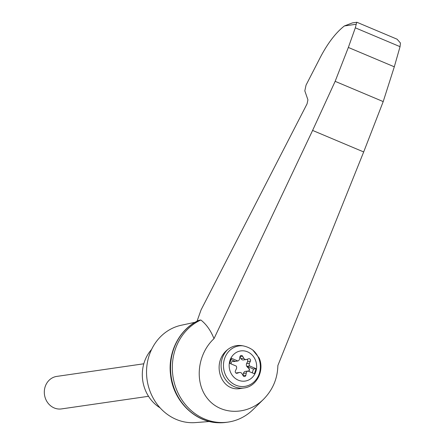 <?xml version="1.0" encoding="UTF-8"?>
<svg xmlns="http://www.w3.org/2000/svg" width="445" height="445" viewBox="0 0 445 445"><rect width="100%" height="100%" fill="white"/><g stroke="black" fill="none" stroke-linecap="round" stroke-linejoin="round"><path stroke-width="0.67" d="M214.006 338.645C197.18 354.242 194.215 382.6 207.709 398.826C220.954 415.296 247.264 415.497 263.557 399.254C272.779 389.826 277.546 378.589 277.864 365.551L363.682 151.951L383.206 101.588L335.146 81.34L312.601 130.429L214.006 338.645C210.735 330.502 206.341 324.283 200.834 319.988A53.383 48.054 81.7 0 0 174.334 382.961A53.383 48.054 81.7 0 0 228.157 422.088A53.383 48.054 81.7 0 0 253.094 409.539L263.557 399.254M197.035 321.223L201.101 309.826L307.072 103.835L307.923 99.83L304.814 90.863L306.038 85.145L318.804 60.325C326.647 44.628 335.174 33.169 344.38 25.955L352.518 22.867L356.923 22.272L397.096 39.199L400.45 43.026L400.044 46.669L355.316 27.824L348.352 47.448L335.146 81.34M199.037 320.25A53.383 48.054 81.7 0 0 171.536 378.784A53.383 48.054 81.7 0 0 218.172 422.75C194.482 422.172 173.111 400.444 170.58 374.935C167.576 352.273 179.569 328.866 198.932 320.294L200.834 319.988M356.757 22.25L355.316 27.824M229.932 360.539A15.241 13.723 -98.3 0 1 250.997 353.975A15.241 13.723 -98.3 0 1 254.763 374.106A15.241 13.723 -98.3 0 1 237.118 379.602A15.241 13.723 -98.3 0 1 229.932 360.539M249.456 363.153A2.737 2.464 81.7 0 0 249.595 365.929L256.081 368.66L254.445 373.761L247.96 371.024A2.737 2.464 81.7 0 0 246.28 373.038L245.868 375.285A1.641 1.48 81.7 0 1 243.17 375.752L242.041 373.778A2.737 2.464 81.7 0 0 239.176 372.571L237.196 373.238A1.641 1.48 81.7 0 1 235.405 370.874L236.367 368.855A2.737 2.464 81.7 0 0 236.223 366.079L229.737 363.348L231.378 358.247L237.858 360.984A2.737 2.464 81.7 0 0 239.538 358.97L239.95 356.723A1.641 1.48 81.7 0 1 242.653 356.256L243.777 358.231A2.737 2.464 81.7 0 0 246.647 359.438L248.621 358.77A1.641 1.48 81.7 0 1 250.413 361.134L249.456 363.153L246.625 363.559A2.737 2.464 81.7 0 0 247.186 366.88L247.42 366.847A2.737 2.464 81.7 0 1 247.003 366.302L249.595 365.929M246.085 371.297L245.99 371.302A2.737 2.464 81.7 0 0 245.362 371.403L247.96 371.024M252.754 350.015L259.196 358.019C264.686 370.551 256.643 386.622 244.01 387.973A21.9 19.713 -98.3 0 1 223.028 375.118A21.9 19.713 -98.3 0 1 227.673 349.592C232.284 346.01 237.313 344.747 242.77 345.81A29.531 27.262 -61.9 0 1 252.754 350.015A20.442 18.401 -98.3 0 1 252.51 383.184A20.442 18.401 -98.3 0 1 224.197 371.252A20.442 18.401 -98.3 0 1 242.77 345.81M195.133 322.269L181.276 325.245A49.278 44.361 81.7 0 0 147.1 379.902A49.278 44.361 81.7 0 0 195.399 422.594L209.528 421.51M383.206 101.588L394.303 66.811L348.352 47.448M394.303 66.811L400.044 46.669M218.172 422.75A53.383 48.054 81.7 0 0 226.366 422.344L228.157 422.088M151.606 349.425A36.957 33.269 81.7 0 0 160.078 407.843M148.524 396.295L61.482 408.916A16.426 14.785 -98.3 0 1 45.145 386.772A16.426 14.785 -98.3 0 1 56.771 376.409L143.807 363.782M243.059 375.563L243.448 373.444L246.28 373.038M245.595 371.341A2.737 2.464 81.7 0 0 243.448 373.444M248.338 371.186A1.641 1.48 81.7 0 0 248.749 368.46L247.186 366.88M246.625 363.559L247.581 361.546A1.641 1.48 81.7 0 0 246.969 359.332M239.927 356.851L240.945 358.642A2.737 2.464 81.7 0 0 243.421 359.944L246.252 359.532M232.268 361.535A1.641 1.48 81.7 0 1 232.318 361.535L234.398 361.496A2.737 2.464 81.7 0 0 234.793 361.451M236.022 373.088L239.176 372.571M239.571 372.476L236.74 372.882A2.737 2.464 81.7 0 0 236.345 372.977M234.398 361.496L232.551 361.501A1.641 1.48 81.7 0 0 231.422 364.06M234.637 361.462A2.737 2.464 81.7 0 0 235.266 361.357L237.858 360.984M248.405 371.213A1.641 1.48 81.7 0 0 248.983 368.427L247.42 366.847M252.265 372.843L253.483 369.039L247.003 366.302M253.483 369.039L256.081 368.66M244.01 387.973L240.567 388.474C220.737 392.384 210.869 362.636 227.673 349.592M235.266 361.357L230.961 359.543M355.955 24.28L344.38 25.955M363.682 151.951L312.601 130.429M236.718 373.31L237.196 373.238M239.966 356.645L242.653 356.256M240.945 358.642L243.777 358.231M247.581 361.546L250.413 361.134M243.126 375.68L245.868 375.285"/></g></svg>
